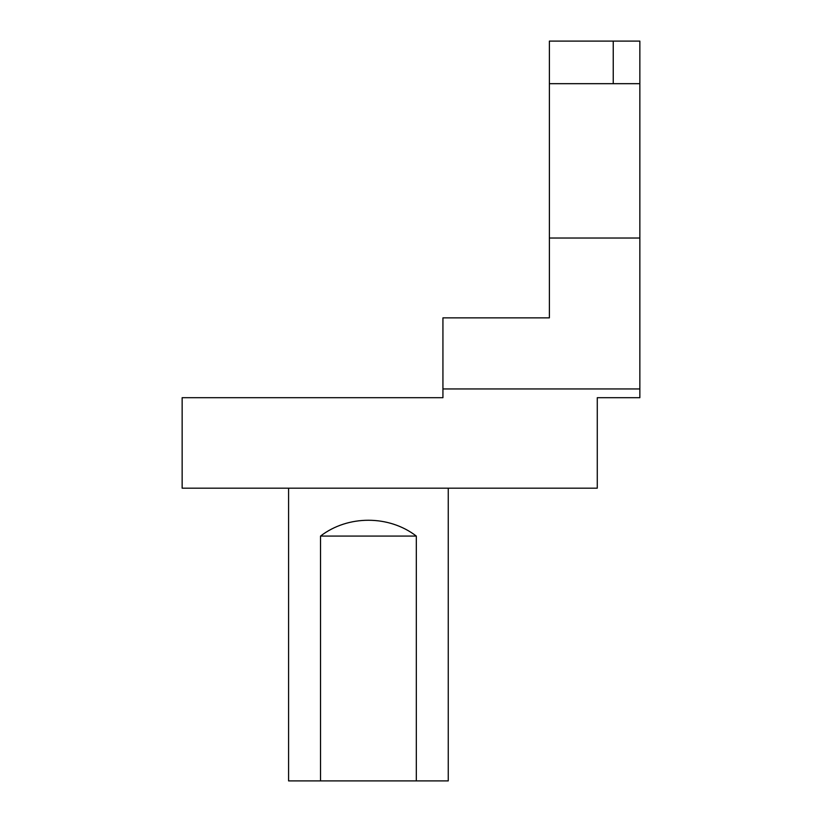 <?xml version="1.0" encoding="UTF-8"?>
<svg xmlns="http://www.w3.org/2000/svg" width="822" height="822" viewBox="0 0 822 822"><rect width="100%" height="100%" fill="white"/><g stroke="black" fill="none" stroke-linecap="round" stroke-linejoin="round"><path stroke-width="1.23" d="M549.384 238.031L549.384 41.1L639.855 41.1L639.855 238.031L549.384 238.031L549.384 317.857L442.935 317.857L442.935 388.95L639.855 388.95L639.855 397.694L597.275 397.694L597.275 488.176L182.145 488.176L182.145 397.694L442.935 397.694L442.935 388.95M639.855 238.031L639.855 388.95M320.518 536.078L320.518 780.9L416.322 780.9L416.322 536.078L320.518 536.078C347.942 514.983 388.898 514.983 416.322 536.078M416.322 780.9L448.257 780.9L448.257 488.176M288.584 488.176L288.584 780.9L320.518 780.9M549.384 83.68L639.855 83.68M613.243 83.68L613.243 41.1"/></g></svg>
